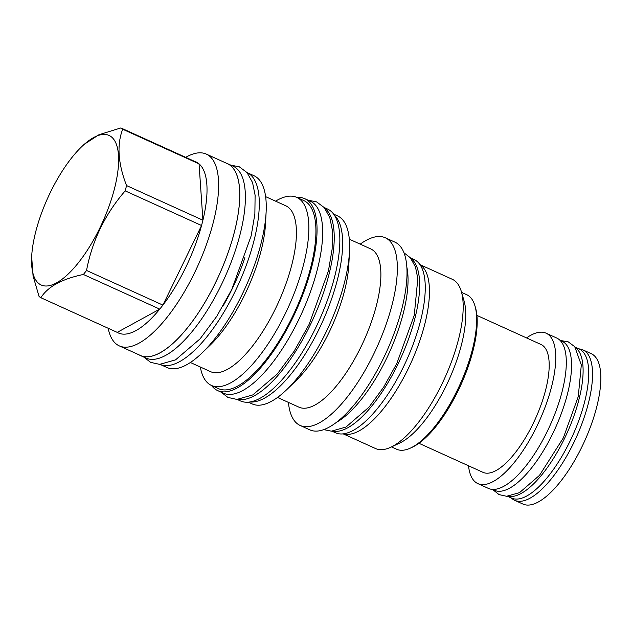 <?xml version="1.0" encoding="UTF-8"?>
<svg xmlns="http://www.w3.org/2000/svg" width="632" height="632" viewBox="0 0 632 632"><rect width="100%" height="100%" fill="white"/><g stroke="black" fill="none" stroke-linecap="round" stroke-linejoin="round"><path stroke-width="0.95" d="M332.677 431.135A95.1 34.705 114.4 0 0 397.947 364.135A95.1 34.705 -65.6 0 0 410.99 258.512M331.95 431.166L335.56 432.802A95.1 34.705 114.4 0 0 403.556 366.686A95.1 34.705 -65.6 0 0 414.142 259.586L410.531 257.951M420.098 264.816A92.92 33.907 -65.6 0 1 420.707 265.227A92.92 33.907 114.4 0 1 410.674 363.526A92.92 33.907 114.4 0 1 343.421 433.836M461.344 291.565A92.92 33.907 114.4 0 1 444.809 377.928A92.92 33.907 114.4 0 1 390.71 447.259L399.582 443.119A84.838 30.952 114.4 0 0 448.973 379.816A84.838 30.952 114.4 0 0 464.078 300.966L461.344 291.565A92.92 33.907 114.4 0 0 454.424 280.521A92.92 33.907 -65.6 0 0 452.322 279.305L419.972 264.634M390.71 447.259A92.92 33.907 114.4 0 1 375.542 448.538L343.2 433.868M391.485 446.903L396.627 449.233A84.838 30.952 -65.6 0 0 410.476 448.064A84.838 30.952 -65.6 0 0 459.867 384.762A84.838 30.952 -65.6 0 0 474.972 305.904A84.838 30.952 -65.6 0 0 468.652 295.823A84.838 30.952 -65.6 0 0 466.724 294.717L461.581 292.379M410.476 448.064L412.364 447.179A83.116 30.328 -65.6 0 0 460.752 385.165A83.116 30.328 -65.6 0 0 475.548 307.91L474.972 305.904M418.921 443.277L482.974 472.333A70.199 25.612 114.4 0 0 533.171 423.527A70.199 25.612 -65.6 0 0 540.976 344.472L476.923 315.415M526.527 337.915A82.587 30.131 114.4 0 1 546.095 333.19A82.587 30.131 114.4 0 1 536.908 426.197A82.587 30.131 114.4 0 1 477.855 483.606A82.587 30.131 114.4 0 1 468.517 465.776M546.095 333.19L556.65 337.986A82.587 30.131 114.4 0 1 547.462 430.984A82.587 30.131 114.4 0 1 488.41 488.402L477.855 483.606M559.984 340.293L561.966 341.193A81.86 29.87 -65.6 0 1 552.858 433.378A81.86 29.87 114.4 0 1 494.327 490.282L492.352 489.389M508.002 496.238A81.86 29.87 114.4 0 0 564.431 438.624A81.86 29.87 -65.6 0 0 575.452 347.56M507.512 496.262L511.509 498.079A81.86 29.87 114.4 0 0 570.04 441.168A81.86 29.87 -65.6 0 0 579.149 348.99L575.152 347.173M578.936 348.896A82.587 30.131 114.4 0 1 582.878 349.875A82.587 30.131 114.4 0 1 573.69 442.882A82.587 30.131 -65.6 0 1 514.638 500.299A82.587 30.131 -65.6 0 1 511.304 497.984M514.638 500.299L522.948 504.067A82.587 30.131 -65.6 0 0 582.001 446.65A82.587 30.131 114.4 0 0 591.189 353.651L582.878 349.875M406.842 267.107A95.037 34.673 114.4 0 1 389.241 352.727A95.037 34.673 114.4 0 1 336.414 422.358M385.299 237.774A103.048 37.604 -65.6 0 1 387.645 239.125A103.048 37.604 114.4 0 1 375.424 350.499A103.048 37.604 114.4 0 1 300.153 425.462L309.814 429.847A103.048 37.604 -65.6 0 0 385.086 354.884A103.048 37.604 -65.6 0 0 397.299 243.51A103.048 37.604 -65.6 0 0 394.961 242.159L385.299 237.774A103.048 37.604 -65.6 0 0 360.216 244.142M288.421 402.402A103.048 37.604 -65.6 0 0 297.814 424.112A103.048 37.604 114.4 0 0 300.153 425.462M349.314 239.196L370.715 248.905A86.892 31.703 -65.6 0 1 372.69 250.043A86.892 31.703 114.4 0 1 362.389 343.95A86.892 31.703 114.4 0 1 298.92 407.158L277.519 397.449M333.633 214.122L337.543 215.891A103.253 37.675 -65.6 0 1 339.882 217.242A103.253 37.675 114.4 0 1 349.496 251.433L348.856 264.334A86.892 31.703 114.4 0 1 296.132 380.551L286.849 389.525A103.253 37.675 114.4 0 1 252.231 403.943L248.321 402.173M349.496 251.433A103.253 37.675 114.4 0 1 286.849 389.525M334.494 215.378A103.253 37.675 114.4 0 1 322.233 322.32A103.253 37.675 114.4 0 1 249.838 401.984M217.661 390.592A105.37 38.449 114.4 0 0 293.003 317.335A105.37 38.449 -65.6 0 0 304.727 198.677L310.344 201.221A105.37 38.449 -65.6 0 1 298.62 319.887A105.37 38.449 114.4 0 1 223.278 393.136L217.661 390.592A105.37 38.449 114.4 0 1 211.554 385.488M304.727 198.677A105.37 38.449 -65.6 0 0 296.858 197.437M296.771 197.397A103.253 37.675 -65.6 0 1 299.118 198.748A103.253 37.675 114.4 0 1 286.881 310.344A103.253 37.675 114.4 0 1 211.459 385.449L218.538 388.656A103.253 37.675 -65.6 0 0 293.951 313.551A103.253 37.675 -65.6 0 0 306.196 201.964A103.253 37.675 -65.6 0 0 303.85 200.605L296.771 197.397A103.253 37.675 -65.6 0 0 275.568 201.158M200.328 367.018A103.253 37.675 -65.6 0 0 209.121 384.098A103.253 37.675 114.4 0 0 211.459 385.449M265.622 196.647L285.775 205.787A91.063 33.227 -65.6 0 1 287.844 206.98A91.063 33.227 114.4 0 1 277.045 305.398A91.063 33.227 114.4 0 1 210.535 371.648L190.382 362.499M266.127 211.957L265.566 223.183A91.063 33.227 114.4 0 1 210.314 344.977L202.232 352.798A105.299 38.426 114.4 0 1 166.927 367.5L160.03 364.372A105.299 38.426 114.4 0 0 236.921 287.647A105.299 38.426 114.4 0 0 249.363 173.926A105.299 38.426 -65.6 0 0 247.041 172.576L253.938 175.704A105.299 38.426 -65.6 0 1 256.323 177.086A105.299 38.426 114.4 0 1 266.127 211.957A105.299 38.426 114.4 0 1 202.232 352.798M140.399 355.532A105.37 38.449 114.4 0 0 215.733 282.283A105.37 38.449 -65.6 0 0 227.457 163.625L233.074 166.169A105.37 38.449 -65.6 0 1 221.35 284.827A105.37 38.449 114.4 0 1 146.008 358.083L140.399 355.532A105.37 38.449 114.4 0 1 139.182 354.915M227.457 163.625A105.37 38.449 -65.6 0 0 226.185 163.119M206.316 154.105A105.299 38.426 -65.6 0 1 208.71 155.488A105.299 38.426 114.4 0 1 196.22 269.295A105.299 38.426 114.4 0 1 119.306 345.894L140.423 355.476A105.299 38.426 -65.6 0 0 217.337 278.87A105.299 38.426 -65.6 0 0 229.819 165.063A105.299 38.426 -65.6 0 0 227.433 163.68L206.316 154.105A105.299 38.426 -65.6 0 0 185.705 157.344M108.167 328.253A105.299 38.426 -65.6 0 0 116.92 344.519A105.299 38.426 114.4 0 0 119.306 345.894M120.878 127.933L197.239 162.574A93.907 34.262 -65.6 0 1 198.164 163.182A93.907 34.262 114.4 0 1 199.048 163.87L122.687 129.228A93.907 34.262 -65.6 0 0 121.802 128.533A93.907 34.262 -65.6 0 0 120.878 127.933L98.908 134.758L83.977 144.483L81.489 146.885A82.121 29.965 -65.6 0 0 31.663 256.726A82.121 29.965 -65.6 0 0 39.31 283.918A82.121 29.965 -65.6 0 0 99.896 227.907A82.121 29.965 -65.6 0 0 110.892 136.496A82.121 29.965 -65.6 0 0 81.489 146.885M126.542 185.563L202.912 220.213A93.907 34.262 -65.6 0 0 199.048 163.87L202.912 220.213A93.907 34.262 114.4 0 1 201.553 225.513L125.183 190.872A93.907 34.262 -65.6 0 0 126.542 185.563C118.026 163.506 116.738 144.72 122.687 129.228M86.544 270.457L162.906 305.106A93.907 34.262 -65.6 0 0 201.553 225.513L162.906 305.106A93.907 34.262 114.4 0 1 159.738 309.119L83.377 274.47A93.907 34.262 -65.6 0 0 86.544 270.457C92.185 240.65 105.07 214.122 125.183 190.872M117.228 332.369A93.907 34.262 -65.6 0 0 159.738 309.119L117.228 332.369L40.867 297.719C47.803 286.691 61.968 278.941 83.377 274.47M31.663 256.726L33.069 275.994L39.058 296.432A93.907 34.262 -65.6 0 0 39.942 297.119A93.907 34.262 -65.6 0 0 40.867 297.719M197.239 162.574A93.907 34.262 -65.6 0 0 192.602 160.947M238.067 399.4A105.37 38.449 114.4 0 0 310.186 325.132A105.37 38.449 -65.6 0 0 324.801 208.22M237.142 399.424L240.46 400.933A105.37 38.449 114.4 0 0 315.803 327.676A105.37 38.449 -65.6 0 0 327.526 209.018L324.2 207.509M222.63 306.71A95.037 34.673 -65.6 0 0 244.876 257.666M403.974 252.8L410.389 257.785L415.477 266.957L417.823 278.522L414.26 315.257L396.841 363.447L383.663 387.124L369.072 407.071L346.02 427.034L331.413 431.166L323.758 429.626M308.045 200.186L316.577 201.877L324.287 207.612L329.801 217.582L332.377 230.269L332.132 249.134L328.427 270.93L309.08 324.445L294.046 351.376L277.385 373.875L252.816 394.913L236.913 399.424L227.923 397.425L220.987 392.093M230.775 165.134L239.315 166.824L247.017 172.56L252.539 182.53L255.107 195.217L254.87 214.082L251.157 235.878L231.81 289.393L216.776 316.324L200.115 338.823L175.546 359.861L159.651 364.372L150.653 362.365L143.717 357.041M560.347 340.458L568.263 341.873L574.741 346.692L581.322 364.94L578.256 396.604L563.317 437.937L539.491 475.367L519.536 492.636L506.588 496.278L499.027 494.595L492.715 489.547"/></g></svg>
